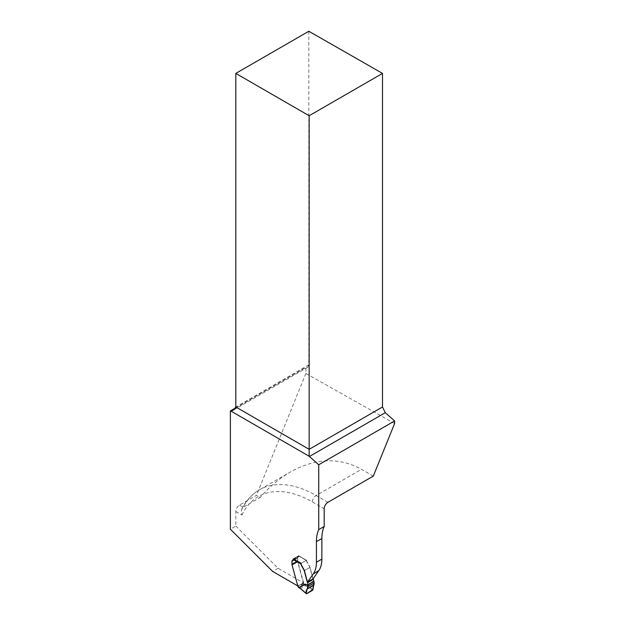 <?xml version="1.0" encoding="UTF-8"?>
<svg xmlns="http://www.w3.org/2000/svg" width="625" height="625" viewBox="0 0 625 625"><rect width="100%" height="100%" fill="white"/><g stroke="black" fill="none" stroke-linecap="round" stroke-linejoin="round"><path stroke-width="0.47" stroke-dasharray="3.12 2.34" d="M394.617 423.523L305.883 373.461L305.883 367.336L307.742 367.234L308.836 364.828L308.836 31.25M235.836 511.516L241.953 515.047L241.273 512.445L241.406 510.023L242.969 507.414L260.164 497.469L256.453 495.328L239.547 505.086A5.25 3.031 120 0 0 235.836 511.516L235.836 526.07L230.383 529.219M373.289 476.109L361.516 469.312C339.273 457.133 315.555 458.023 290.359 471.992C279.523 478.281 269.453 486.773 260.164 497.469M305.883 373.461L256.453 495.328M235.656 407.883L305.883 367.336M235.836 526.07L278.125 568.297L303.297 582.828L297.711 561.891A3.281 1.891 60 0 1 297.625 561.484L297.57 558.242A2.461 1.422 60 0 1 298.086 557.109A2.461 1.422 60 0 1 298.266 557.031A1.641 0.945 60 0 0 298.391 556.984L292.945 560.125A1.641 0.945 60 0 1 292.852 560.172M307.586 581.992L313.039 578.852A1.312 0.758 60 0 1 312.719 578.172L309.859 567.461L304.414 570.602L310.039 567.359L312.891 578.07A1.312 0.758 -120 0 0 313.164 578.672M292.945 560.125A1.641 0.945 60 0 0 293.281 559.375L298.734 556.227L298.734 555.695L306.547 560.477A2.625 1.516 60 0 0 307.094 562.305L309.625 566.773A3.281 1.891 60 0 1 309.859 567.461M298.734 556.227A1.641 0.945 60 0 1 298.391 556.984M278.125 568.297L272.672 571.445M297.609 585.836L292.266 565.039A3.281 1.891 60 0 1 292.172 564.633L292.125 561.383A2.461 1.422 60 0 1 292.625 560.266L298.086 557.109M293.281 559.375L293.281 558.961M297.844 585.977L303.297 582.828M293.281 558.844L298.734 555.695M301.102 563.352L306.547 560.211M309.625 566.773L309.797 566.672A3.281 1.891 60 0 1 310.039 567.359M299.938 588.414L300.648 588.602L305.516 585.789L305.164 584.359L311.25 580.828L313.984 581.969M293.109 559.477L298.906 556.133L306.734 560.648L298.906 556.133A1.641 0.945 60 0 1 298.57 556.883A1.641 0.945 60 0 1 298.445 556.93A2.461 1.422 -120 0 0 298.258 557.016A2.461 1.422 -120 0 0 297.75 558.141L297.797 561.383A3.281 1.891 -120 0 0 297.883 561.797L303.789 583.297A0.984 0.57 60 0 1 304.102 583.898L298.406 587.5M306.734 560.648A2.625 1.516 -120 0 0 307.266 562.203L309.797 566.672M306.258 560.375L301.102 563.469M298.445 555.859L293.344 558.875M298.477 587.57L304.078 584.227M312.711 590.203L305.547 585.727M313.086 589.305L305.164 584.359M306.672 593.695L300.547 588.609M314.172 582.234L311.25 580.828M327.898 502.312L316.125 495.516A113.555 65.562 -120 0 0 259.352 489.891A113.555 65.562 -120 0 0 243.258 507.227L239.547 505.086M241.953 515.047A108.305 62.531 60 0 1 312.414 501.945A5.25 3.031 120 0 1 316.125 495.516L361.516 469.312M235.562 408.094L306.078 367.383M312.414 501.945L324.188 508.742M308.836 364.828L235.812 406.984M292.172 564.633L297.625 561.484M292.266 565.039L297.711 561.891M292.148 564.469L297.602 561.32M292.125 563.828L297.57 560.68M292.125 561.383L297.57 558.242M305.258 584.57L304.102 583.898M293.57 558.672L301.391 563.188M300.648 588.602L298.805 587.539M303.68 584.727L305.516 585.789M303.789 583.297L297.992 586.641M303.609 583.07L297.812 586.414M303.508 582.867L297.711 586.211M297.883 561.797L292.086 565.141M297.797 561.383L292 564.727M297.773 561.219L291.977 564.57M297.75 560.578L291.945 563.93M297.75 558.141L291.945 561.484M241.859 508.758C246.117 500.516 251.945 494.227 259.352 489.891L290.359 471.992M307.742 367.234L233.641 410.016M298.773 555.828L306.586 560.344M298.258 557.016L292.633 560.258M298.57 556.883L292.766 560.227"/><path stroke-width="0.94" d="M394.617 420.945L318.734 464.75L318.734 529.617L324.188 526.469L324.188 508.742A5.25 3.031 -60 0 1 327.898 502.312L373.289 476.109L394.617 423.523L394.617 420.945L385.266 412.711L309.422 456.492A5.25 3.031 60 0 1 309.156 456.25L230.844 411.031L233.641 410.016L235.812 406.984L235.812 73.406L309.156 115.75L382.5 73.406L382.5 406.984L385.266 412.711M235.812 73.406L308.836 31.25L382.5 73.406M297.609 585.836L272.672 571.445L230.383 529.219L230.383 410.922L235.656 407.883M230.844 411.031A5.25 3.031 60 0 1 230.578 410.977L230.383 410.922M324.188 526.469A42.641 24.617 -120 0 0 321.867 538.523L321.867 559.117L316.414 562.266L316.414 541.664A42.641 24.617 60 0 1 318.734 529.617M308.18 585.312L307.992 585.797L305.445 584.18L308.18 585.312L307.414 582.094A1.312 0.758 60 0 1 307.094 581.414L307.266 581.312A1.312 0.758 60 0 0 307.586 581.992L313.039 578.852L318.758 570.711A32.797 18.938 -120 0 0 321.867 559.117M309.156 115.75L309.156 456.25M318.734 464.75L309.422 456.492M299.938 588.414L298.305 587.25A0.984 0.57 -120 0 0 297.992 586.641L292.086 565.141A3.281 1.891 60 0 1 292 564.727L291.945 561.484A2.461 1.422 60 0 1 292.461 560.359L292.633 560.258A2.461 1.422 60 0 1 292.633 560.258A2.461 1.422 60 0 1 292.82 560.18L292.641 560.281A1.641 0.945 -120 0 0 292.766 560.227A1.641 0.945 -120 0 0 293.109 559.477L293.344 558.875M293.281 558.961L301.102 563.625A2.625 1.516 60 0 0 301.641 565.453L304.172 569.922A3.281 1.891 60 0 1 304.414 570.602L307.266 581.312M307.594 582L313.312 573.859A32.797 18.938 -120 0 0 316.414 562.266M307.094 581.414L304.242 570.703A3.281 1.891 -120 0 0 304 570.023L301.469 565.547A2.625 1.516 60 0 1 300.938 564L293.109 559.477M305.445 584.18L299.359 587.703L306.273 593.672M313.164 578.672A1.312 0.758 -120 0 0 313.211 578.75L314.211 583.008L307.938 586.625C307.797 589.094 304.922 591.039 306.57 593.734L313.094 589.43C312.992 586.969 313.367 584.828 314.211 583.008L312.711 590.203L306.672 593.695L306.133 593.32L306.672 593.695M301.102 563.469L300.938 564M298.305 587.25L300.547 588.609M307.992 585.797L306.133 593.32L299.359 587.703M230.578 410.977L235.562 408.094M235.812 406.984L309.156 449.328L382.5 406.984M321.867 538.523L316.414 541.664M318.758 570.711L313.312 573.859M308.18 584.812L313.984 581.461M308.156 584.609L313.953 581.266M307.578 582.438L313.375 579.086M307.414 582.094L313.211 578.75M307.328 588.906L313.828 585.156M307.516 588.594L313.992 584.852M307.938 586.625L314.211 583.008M307.953 586.531L314.211 582.922"/></g></svg>
